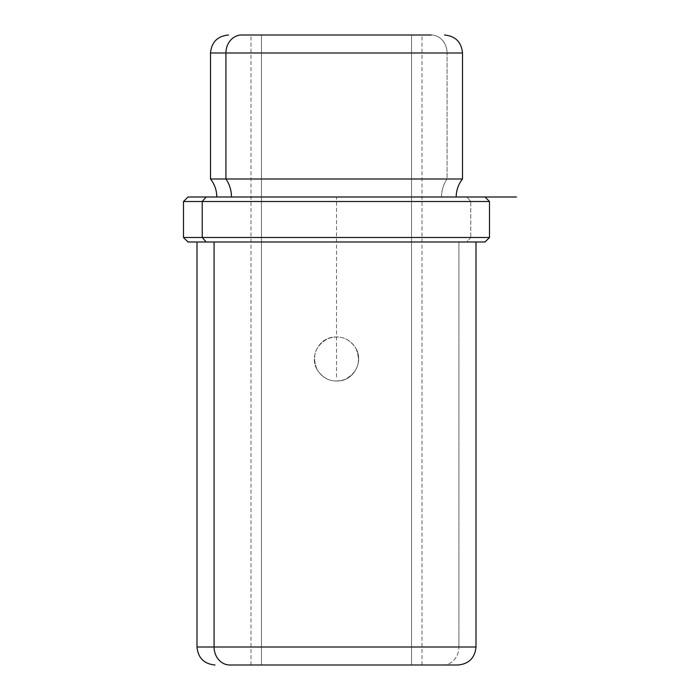 <?xml version="1.0" encoding="UTF-8"?>
<svg xmlns="http://www.w3.org/2000/svg" width="700" height="700" viewBox="0 0 700 700"><rect width="100%" height="100%" fill="white"/><g stroke="black" fill="none" stroke-linecap="round" stroke-linejoin="round"><path stroke-width="0.53" stroke-dasharray="3.5 2.62" d="M317.082 369.609C311.596 356.002 315.245 345.651 328.011 338.564C339.859 334.775 349.16 338.047 355.915 348.39C350.473 339.588 342.606 335.877 332.316 337.269C318.045 339.456 309.697 357.192 317.082 369.609C322.534 378.411 330.4 382.121 340.681 380.73C354.953 378.543 363.309 360.806 355.915 348.39C361.401 362.005 357.761 372.348 344.986 379.435C333.148 383.224 323.846 379.951 317.082 369.609C323.846 379.951 333.148 383.224 344.986 379.435C357.761 372.348 361.401 362.005 355.915 348.39C349.16 338.047 339.859 334.775 328.011 338.564C315.245 345.651 311.596 356.002 317.082 369.609C309.697 357.192 318.045 339.456 332.316 337.269C342.606 335.877 350.473 339.588 355.915 348.39C363.309 360.806 354.953 378.543 340.681 380.73C330.4 382.121 322.534 378.411 317.082 369.609M411.53 665L251.002 665L261.467 665L261.467 35L251.002 35L411.53 35L411.53 665L261.467 665L411.53 665L411.53 35L261.467 35L422.004 35L251.002 35L422.004 35L261.467 35L261.467 665L422.004 665L251.002 665L411.53 665M210.499 52.999L447.072 52.999A17.999 15.794 90 0 0 431.279 35A17.999 15.794 -90 0 1 447.072 52.999L210.499 52.999M210.499 178.999L447.072 178.999L447.072 52.999L447.072 178.999L462.499 178.999L210.499 178.999M441.543 196.998A28.866 25.331 -90 0 1 447.072 178.999A28.866 25.331 90 0 0 441.543 196.998L216.799 196.998L441.543 196.998M206.176 196.998L466.821 196.998L470.767 201.504L489.501 201.504L470.767 201.504L466.821 196.998L188.002 196.998M485.004 196.998L466.821 196.998M183.496 201.504L470.767 201.504L470.767 237.501L489.501 237.501L470.767 237.501L470.767 201.504L183.496 201.504M188.002 241.999L466.821 241.999L470.767 237.501L183.496 237.501L470.767 237.501L466.821 241.999L485.004 241.999M476 241.999L206.176 241.999M443.126 665A17.999 15.794 90 0 0 458.92 647.001L458.92 241.999L458.92 647.001L476 647.001L458.92 647.001A17.999 15.794 -90 0 1 443.126 665L458.001 665M458.92 647.001L196.998 647.001L458.92 647.001M336.499 377.002L336.499 196.998L456.199 196.998M251.002 665L251.002 35M422.004 665L422.004 35"/><path stroke-width="1.05" d="M241.719 35L251.002 35L241.719 35A17.999 15.794 90 0 0 225.925 52.999L210.499 52.999L225.925 52.999A17.999 15.794 -90 0 1 241.719 35L431.279 35L241.719 35M422.004 35L431.279 35L422.004 35M516.504 196.998L456.199 196.998C456.26 190.286 458.36 184.284 462.499 178.999L225.925 178.999L462.499 178.999L462.499 52.999L225.925 52.999L225.925 178.999L210.499 178.999L225.925 178.999L225.925 52.999L462.499 52.999C461.431 42.07 455.438 36.067 444.5 35M225.925 178.999A28.866 25.331 -90 0 1 231.455 196.998A28.866 25.331 90 0 0 225.925 178.999M466.821 196.998L206.176 196.998L485.004 196.998L489.501 201.504L202.23 201.504L206.176 196.998L202.23 201.504L183.496 201.504L489.501 201.504L489.501 237.501L202.23 237.501L202.23 201.504L202.23 237.501L183.496 237.501L489.501 237.501L485.004 241.999L206.176 241.999L202.23 237.501L206.176 241.999L188.002 241.999L183.496 237.501L183.496 201.504L188.002 196.998L206.176 196.998M206.176 241.999L484.558 241.999L476 241.999L476 647.001L214.077 647.001L214.077 241.999L214.077 647.001L476 647.001C474.933 657.93 468.93 663.933 458.001 665L229.871 665A17.999 15.794 -90 0 1 214.077 647.001A17.999 15.794 90 0 0 229.871 665L443.126 665M196.998 241.999L196.998 647.001L214.077 647.001L196.998 647.001C198.065 657.93 204.067 663.933 214.996 665M216.799 196.998C216.737 190.286 214.638 184.284 210.499 178.999L210.499 52.999C211.566 42.07 217.569 36.067 228.498 35"/></g></svg>
